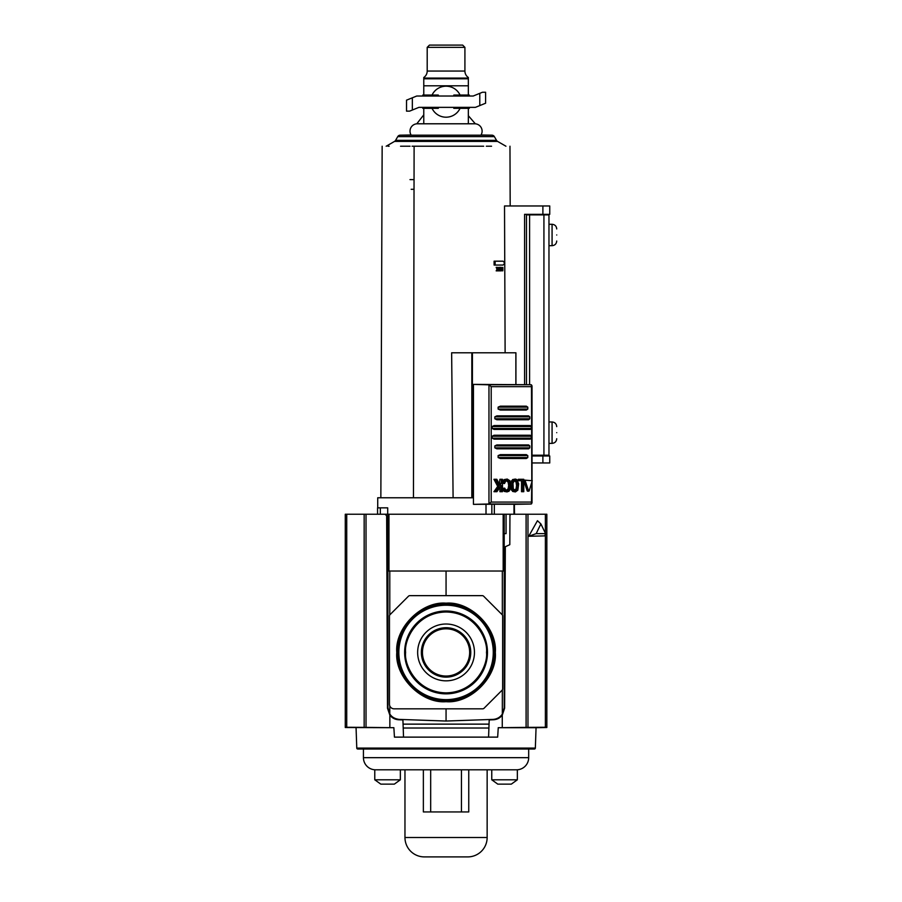 <?xml version="1.0" encoding="UTF-8"?>
<svg xmlns="http://www.w3.org/2000/svg" width="902" height="902" viewBox="0 0 902 902"><rect width="100%" height="100%" fill="white"/><g stroke="black" fill="none" stroke-linecap="round" stroke-linejoin="round"><path stroke-width="1.35" d="M396.801 652.428C394.67 627.95 421.584 601.048 446.062 603.167C470.528 601.048 497.442 627.95 495.322 652.428C497.442 676.906 470.54 703.808 446.062 701.688C421.584 703.808 394.67 676.906 396.801 652.428M493.27 652.428A47.208 47.208 0 0 0 446.062 605.219A47.208 47.208 0 0 0 398.842 652.428A47.208 47.208 0 0 0 446.062 699.636A47.208 47.208 0 0 0 493.27 652.428M404.637 652.428A41.424 41.424 0 0 1 446.062 611.004A41.424 41.424 0 0 1 487.475 652.428A41.424 41.424 0 0 1 446.062 693.852A41.424 41.424 0 0 1 404.637 652.428A41.402 41.402 0 0 1 446.062 611.026A41.402 41.402 0 0 1 487.463 652.428A41.402 41.402 0 0 1 446.062 693.83A41.402 41.402 0 0 1 404.648 652.428M417.649 652.428A28.413 28.413 0 0 1 446.062 624.015A28.413 28.413 0 0 1 474.463 652.428A28.413 28.413 0 0 1 446.062 680.841A28.413 28.413 0 0 1 417.649 652.428M470.754 652.428A24.704 24.704 0 0 0 446.062 627.724A24.704 24.704 0 0 0 421.358 652.428A24.704 24.704 0 0 0 446.062 677.131A24.704 24.704 0 0 0 470.754 652.428M469.66 652.428A23.61 23.61 0 0 0 446.062 628.818A23.61 23.61 0 0 0 422.452 652.428A23.61 23.61 0 0 0 446.062 676.038A23.61 23.61 0 0 0 469.66 652.428M388.954 514.241L388.954 571.022L504.207 571.022L504.207 514.241L345.274 514.241L345.274 727.519L393.87 727.7L366.02 727.384L366.02 514.241L385.098 514.241L386.654 515.786L387.488 708.205L389.856 715.173L389.856 727.666M504.207 514.241L526.091 514.241L526.091 727.384L546.837 727.249L546.837 514.241L510.904 514.241L509.946 515.211L509.81 544.673L505.323 546.736L504.624 708.205L502.267 715.173C500.001 718.026 497.047 719.559 493.405 719.773L489.2 719.92L488.58 737.126M446.062 708.825L446.062 721.036L399.135 719.401C395.166 719.153 392.043 717.383 389.788 714.102L387.916 707.777C388.593 714.609 392.336 718.477 399.135 719.401L395.752 719.277M496.359 719.277L493.293 719.379M495.074 719.131L496.247 718.815M496.258 718.804L498.118 718.003M504.207 707.777L502.335 714.102L504.207 707.777L504.207 571.022M387.916 514.241L387.916 707.777M387.916 533.623L386.732 533.623M388.954 571.022L387.916 571.022M506.067 514.241L506.067 533.623L504.207 533.623M502.335 689.906L502.335 714.102C500.069 717.383 496.957 719.153 492.977 719.401L446.062 721.036M446.062 571.022L446.062 595.647M390.036 614.645L408.471 596.211A1.939 1.939 0 0 1 409.846 595.647L482.277 595.647A1.939 1.939 0 0 1 483.641 596.211L502.087 614.645A1.939 1.939 0 0 1 502.651 616.021L502.651 688.835A1.939 1.939 0 0 1 502.087 690.21L484.036 708.262A1.939 1.939 0 0 1 482.66 708.825L394.118 708.825A4.657 4.657 0 0 1 389.461 704.18L389.461 616.021A1.939 1.939 0 0 1 390.036 614.645M357.711 749.01A0.97 0.97 0 0 1 356.775 748.074L535.348 748.074A0.97 0.97 0 0 1 534.412 749.01L357.711 749.01L534.412 749.01M535.348 748.074L536.059 727.7L498.254 727.7L497.667 737.126L394.445 737.126L393.87 727.7M389.856 715.173C392.122 718.026 395.076 719.559 398.718 719.773L402.912 719.92L403.532 737.126M345.274 521.773L345.274 528.504L345.274 521.773M345.274 550.355L345.274 543.624L345.274 550.355M345.274 727.249L366.02 727.384M526.091 727.384L498.254 727.7M502.267 715.173L502.267 727.666M545.586 533.623L544.718 535.889L528.719 536.273L537.457 520.713L540.884 523.927L545.586 533.623L536.183 533.623L540.884 523.927M546.837 550.355L546.837 543.624L546.837 550.355M546.837 521.773L546.837 528.504L546.837 521.773M528.719 536.273L536.183 533.623M497.588 141.411L394.524 141.411A2.909 2.909 0 0 0 395.595 140.351L496.528 140.351A2.909 2.909 0 0 0 497.588 141.411L505.932 146.225M474.745 123.788A7.363 7.363 0 0 1 481.037 134.984L491.906 135.176A2.909 2.909 0 0 1 494.375 136.63L496.528 140.351M417.378 123.788A7.363 7.363 0 0 0 411.087 134.984L400.206 135.176A2.909 2.909 0 0 0 397.737 136.63L395.595 140.351M556.726 432.667C556.726 425.485 556.726 425.485 556.726 432.667C556.726 439.849 556.726 439.849 556.726 432.667M556.726 234.982C556.726 227.8 556.726 227.8 556.726 234.982C556.726 242.164 556.726 242.164 556.726 234.982M412.09 146.225L414.108 146.225L413.454 497.769L377.724 497.769L377.724 507.849M398.109 497.769C375.255 497.769 375.255 497.769 398.109 497.769L393.824 497.769M410.06 146.225L400.556 146.225C376.292 146.225 376.292 146.225 400.556 146.225C376.292 146.225 376.292 146.225 400.556 146.225L405.776 146.225L400.556 146.225M394.524 141.411L386.18 146.225M387.928 146.225L389.112 146.225M380.34 514.241L380.34 507.849L387.702 507.849L387.702 514.241M514.399 504.353L514.399 514.241M515.921 384.387L515.921 352.795L472.411 352.795L472.411 497.769L412.248 497.769M404.028 497.769L404.75 497.769M483.664 146.225L414.108 146.225M491.556 146.225C515.82 146.225 515.82 146.225 491.556 146.225C515.82 146.225 515.82 146.225 491.556 146.225L486.336 146.225M415.664 497.769L453.097 497.769L451.643 352.795L472.411 352.795M505.12 352.795L504.759 263.204M504.748 263.034L504.522 205.96L549.746 205.96L549.746 214.338L542.891 214.338L542.891 205.96M494.104 265.053L494.093 261.185L495.142 261.185L495.142 265.053L494.104 265.053M500.79 268.356L499.9 268.356L500.08 267.387L500.993 267.387L500.79 268.356L498.84 267.387L498.208 268.773L497.566 267.387L496.156 267.387L497.036 269.157L496.179 270.871L497.532 270.871L498.186 269.506L498.795 270.871L497.859 270.871L497.227 269.506M499.358 267.387L500.148 270.871L499.246 270.871L498.682 268.503M497.724 267.747L498.84 267.387M501.986 268.029L502.865 267.387L502.865 270.386L501.647 268.029M502.267 268.029L501.647 270.386L501.354 267.387L501.354 270.871L502.256 268.931L502.752 270.871L501.816 270.623M495.142 265.053L503.09 265.053L504.816 263.113L503.09 261.185L495.142 261.185M500.148 270.871L500.993 267.387M497.137 267.387L497.983 269.157L497.036 269.157M497.983 269.157L497.137 270.871M498.795 270.871L498.389 269.134L499.201 267.387M502.752 270.871L502.865 267.387M501.354 270.871L500.531 270.871M542.891 462.963L542.891 455.984L549.746 455.984L549.746 462.963L532.022 462.963M542.891 455.984L532.022 455.984M524.581 384.579L524.581 214.338L542.891 214.338M500.351 270.397L499.99 268.751L500.7 268.751L500.351 270.397M472.411 497.769L473.449 497.769M526.486 384.613L526.486 214.338M499.99 268.751L500.7 268.751M514.546 514.241L514.399 507.849M380.34 507.849L377.566 507.849L377.566 514.241M532.022 455.206L548.968 455.206L548.968 214.879L526.486 214.879M529.587 214.879L529.587 384.692M423.771 78.068L423.771 77.493A7.757 7.757 0 0 0 427.198 71.055L464.913 71.055A7.757 7.757 0 0 0 468.341 77.493L468.341 78.068L423.771 78.068L423.771 95.048M423.771 114.858L416.792 123.788L468.341 123.788L468.341 120.789M468.341 115.693L475.32 123.788L468.341 123.788L468.341 108.341M427.198 47.355L429.453 45.1L462.658 45.1L464.913 47.355L427.198 47.355L427.198 71.055M464.913 47.355L464.913 71.055M468.341 95.048L468.341 85.803L423.771 85.803M423.771 108.341L423.771 123.788M468.341 114.858L468.341 123.788M468.341 85.803L468.341 78.068M473.189 96.029L416.713 96.029L406.52 100.167L406.52 111.138L409.621 111.138L418.923 107.361L475.41 107.361L485.592 103.223L485.592 92.241L482.491 92.241L473.189 96.029M446.062 86.186A15.503 15.503 0 0 1 460.065 95.048A15.503 15.503 0 0 0 432.047 95.048A15.503 15.503 0 0 1 446.062 86.186M446.062 117.192A15.503 15.503 0 0 1 432.047 108.341A15.503 15.503 0 0 0 460.065 108.341A15.503 15.503 0 0 1 446.062 117.192M469.311 96.029L469.311 95.048L453.807 95.048L453.807 96.029M438.304 96.029L438.304 95.048L422.801 95.048L422.801 96.029M453.807 107.361L453.807 108.341L469.311 108.341L469.311 107.361M422.801 107.361L422.801 108.341L438.304 108.341L438.304 107.361M411.177 189.296L414.029 189.296M529.17 490.891L532.248 480.71L524.197 480.135L523.893 481.003L525.28 481.003L525.584 480.135M518.695 483.833L517.838 490.181L515.403 491.928L513.96 491.421L511.953 487.159L512.877 480.811L515.403 479.063L516.812 479.571L518.695 483.833M502.482 483.201L503.53 483.201L503.846 482.063L502.482 482.063L503.057 480.811L507.24 479.063L509.957 480.811L510.994 485.535L510.521 488.929L508.807 491.421L505.65 491.421L503.699 488.478L504.669 488.129L502.313 488.478M502.132 483.201L504.511 483.551L505.898 480.834L507.24 480.338L509.483 482.119L510.047 485.49L508.672 485.49L508.108 482.119L505.864 480.338M505.864 490.643L508.108 488.873L508.672 485.49M510.047 485.49L508.57 490.147L505.898 490.147L504.669 488.129M514.027 490.643L516.045 488.873L516.553 485.49L517.928 485.49L517.748 487.666L516.587 490.147L515.403 490.643L513.317 488.873L512.979 483.325L514.185 480.834L515.414 480.338M516.553 485.49L516.045 482.119L514.027 480.338M515.38 480.338L517.421 482.119L517.928 485.49M514.343 504.353L531.041 504.015L531.797 502.076L491.207 502.076L488.512 504.015L473.449 504.353L491.849 504.252L491.849 514.241M491.207 502.076L491.207 386.665L531.797 386.665L531.041 384.726L473.449 384.387L473.449 504.353M513.779 504.252L491.849 504.252M473.449 384.387L488.963 384.827L488.963 503.914M531.481 503.914L531.797 482.39M491.207 386.665L488.963 384.827M531.797 480.135L531.481 384.827M486.009 504.353L486.009 514.241M525.28 481.003L528.617 490.891L527.219 490.891L523.893 481.003M522.901 491.703L522.901 480.698L518.3 480.698L518.3 479.3L523.78 479.3L523.78 491.703L521.525 491.703L521.525 480.698M515.403 491.928L512.595 491.421L510.577 487.159M510.577 483.833L512.595 479.571L515.403 479.063M507.24 491.928L504.263 491.421L502.448 488.929L503.846 488.929M503.057 480.811L504.263 479.571L507.24 479.063M499.347 484.115L499.911 479.3L502.482 479.3L502.482 491.703L499.911 491.703L499.911 487.497M501.309 491.703L501.309 485.502L496.889 491.703L493.946 491.703L497.724 486.403L493.946 479.3L496.822 479.3L499.945 485.265L501.309 483.303L501.309 479.3M498.118 455.6L498.118 457.539L500.373 458.509L526.317 458.509L527.794 457.539L527.794 455.6L526.317 454.631L500.373 454.631L498.118 455.6L527.794 455.6M494.837 445.904L494.837 447.843L496.844 448.813L528.583 448.813L529.79 447.843L529.79 445.904L528.583 444.934L496.844 444.934L494.837 445.904L529.79 445.904M492.176 436.218L492.176 438.158L494.059 439.127L530.241 439.127L531.278 438.158L531.278 436.218L530.241 435.249L494.059 435.249L492.176 436.218L531.278 436.218M492.176 426.522L492.176 428.461L494.059 429.431L530.241 429.431L531.278 428.461L531.278 426.522L530.241 425.552L494.059 425.552L492.176 426.522L531.278 426.522M494.837 416.837L494.837 418.776L496.844 419.746L528.583 419.746L529.79 418.776L529.79 416.837L528.583 415.867L496.844 415.867L494.837 416.837L529.79 416.837M498.118 407.14L498.118 409.08L500.373 410.049L526.317 410.049L527.794 409.08L527.794 407.14L526.317 406.171L500.373 406.171L498.118 407.14L527.794 407.14M519.676 480.698L519.676 479.3M511.502 480.811L512.877 480.811M511.502 490.181L512.877 490.181M503.846 482.063L504.443 480.811M504.511 483.551L503.53 483.201M502.482 488.478L503.699 488.478M503.057 490.181L504.443 490.181M499.911 483.303L501.309 483.303M497.724 486.403L499.133 486.403L495.367 479.3M493.946 491.579L495.367 491.579L499.133 486.403M526.317 458.509L500.373 458.509M500.373 454.631L526.317 454.631M528.583 448.813L496.844 448.813M530.241 439.127L494.059 439.127M494.059 435.249L530.241 435.249M530.241 429.431L494.059 429.431M494.059 425.552L530.241 425.552M528.583 419.746L496.844 419.746M526.317 410.049L500.373 410.049M500.373 406.171L526.317 406.171M528.685 757.669A12.132 12.132 0 0 1 516.542 769.801L375.57 769.801A12.132 12.132 0 0 1 363.438 757.669L528.685 757.669L528.685 749.145M487.148 837.518A19.382 19.382 0 0 1 467.766 856.9L424.346 856.9A19.382 19.382 0 0 1 404.964 837.518L487.148 837.518L487.148 769.801M489.053 724.137L403.07 724.137M488.907 728.015L403.205 728.015M363.438 749.145L363.438 757.669M404.964 769.801L404.964 837.518M468.758 769.801L468.758 811.935L461.441 811.935L461.441 769.801M430.671 769.801L430.671 811.935L423.365 811.935L423.365 769.801M430.671 811.935L461.441 811.935M400.353 769.801L374.77 769.801L374.77 779.802L400.353 779.802L400.353 769.801M374.77 779.802L380.824 784.142L394.309 784.142L400.353 779.802M517.342 769.801L491.759 769.801L491.759 779.802L517.342 779.802L517.342 769.801M491.759 779.802L497.803 784.142L511.299 784.142L517.342 779.802M397.759 652.428A48.291 48.291 0 0 1 446.062 604.137A48.291 48.291 0 0 1 494.352 652.428A48.28 48.28 0 0 0 446.062 604.148A48.28 48.28 0 0 0 397.782 652.428A48.28 48.28 0 0 0 446.062 700.707A48.28 48.28 0 0 0 494.341 652.428A48.291 48.291 0 0 1 446.062 700.719A48.291 48.291 0 0 1 397.759 652.428M398.267 652.428A47.795 47.795 0 0 0 446.062 700.223A47.795 47.795 0 0 0 493.856 652.428A47.795 47.795 0 0 0 446.062 604.633A47.795 47.795 0 0 0 398.267 652.428M405.618 652.428C403.995 640.6 416.126 612.537 446.062 611.996C475.985 612.537 488.117 640.6 486.494 652.428C488.117 664.255 475.985 692.319 446.062 692.871C416.126 692.319 403.995 664.255 405.618 652.428M503.169 571.022L503.169 514.241M389.788 714.102L389.788 705.871M389.788 614.95L389.788 571.022M502.335 571.022L502.335 614.95M346.729 727.249L346.729 514.241M364.16 727.373L364.16 514.241M527.963 514.241L527.963 727.373M545.383 727.249L545.383 534.142M545.383 533.206L545.383 514.241M548.968 443.367L552.069 443.367L552.069 421.967C554.899 422.249 556.444 423.805 556.726 426.623M548.968 245.682L552.069 245.682L552.069 224.282C554.899 224.564 556.444 226.109 556.726 228.939M494.375 136.63L397.737 136.63M491.906 135.176L400.206 135.176M471.825 497.769L471.825 352.795M515.865 384.387L515.865 352.795M543.929 455.206L543.929 214.879M409.982 179.611L414.041 179.611M468.341 78.79L423.771 78.79M479.785 105.59L479.785 93.346M412.338 97.799L412.338 110.044M509.855 487.666L508.48 487.666M517.748 487.666L516.372 487.666M531.041 504.015L488.512 504.015M488.512 384.726L531.041 384.726M494.341 504.218L494.341 514.241M513.982 514.241L513.982 504.218M512.595 479.571L513.96 479.571M510.96 482.063L512.325 482.063M510.904 483.833L511.953 483.833M510.994 485.49L511.851 485.49M510.904 487.159L511.953 487.159M510.96 488.929L512.325 488.929M512.595 491.421L513.96 491.421M504.263 479.571L505.65 479.571M508.57 480.834L507.183 480.834M509.483 482.119L508.108 482.119M509.855 483.325L508.48 483.325M509.483 488.873L508.108 488.873M508.57 490.147L507.183 490.147M504.263 491.421L505.65 491.421M527.794 457.539L498.118 457.539M529.79 447.843L494.837 447.843M531.278 438.158L492.176 438.158M531.278 428.461L492.176 428.461M529.79 418.776L494.837 418.776M527.794 409.08L498.118 409.08M516.372 483.325L517.748 483.325M516.045 482.119L517.421 482.119M515.222 480.834L516.587 480.834M515.222 490.147L516.587 490.147M516.045 488.873L517.421 488.873M356.775 748.074L356.065 727.7M536.059 727.7L546.837 727.519M380.847 497.769L382.155 146.225M509.968 146.225L510.182 205.96M548.968 421.967L552.069 421.967M548.968 224.282L552.069 224.282M552.069 443.367C554.899 443.085 556.444 441.54 556.726 438.722M552.069 245.682C554.899 245.4 556.444 243.844 556.726 241.026M532.022 385.763L532.022 480.146M532.022 481.634L532.022 502.978M514.343 514.241L514.343 504.229M528.899 491.173L527.49 491.173"/></g></svg>
